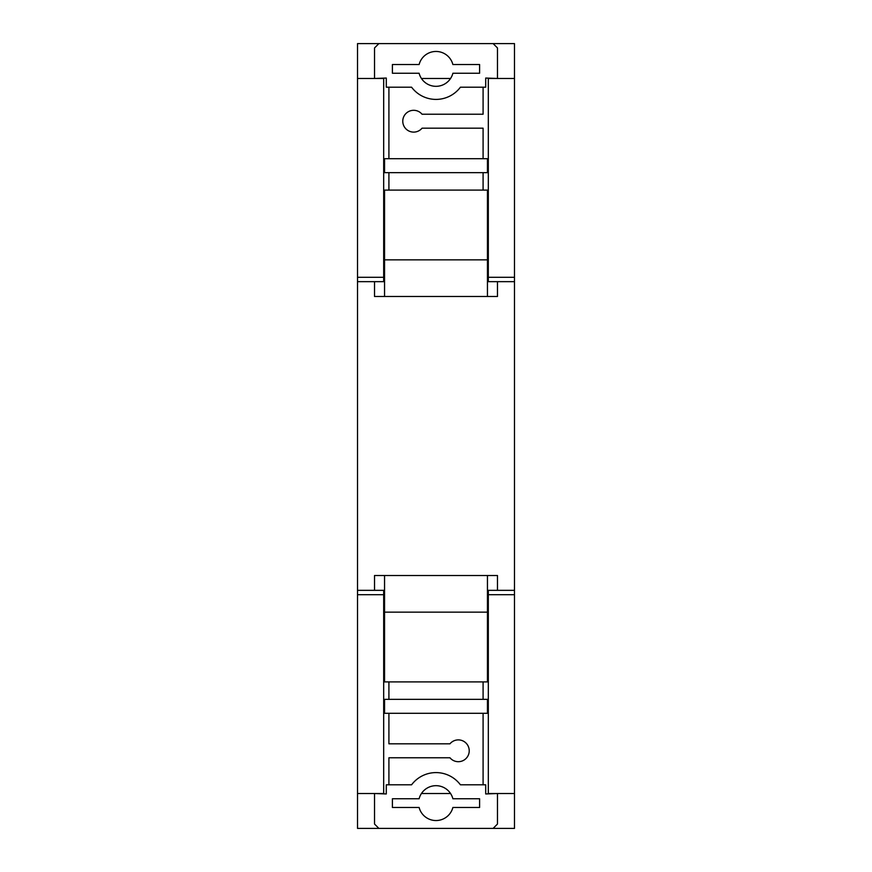 <?xml version="1.0" encoding="UTF-8"?>
<svg xmlns="http://www.w3.org/2000/svg" width="872" height="872" viewBox="0 0 872 872"><rect width="100%" height="100%" fill="white"/><g stroke="black" fill="none" stroke-linecap="round" stroke-linejoin="round"><path stroke-width="1.31" d="M374.524 590.344L374.524 575.52L497.476 575.52L497.476 590.344M483.088 681.904L483.088 699.344M483.088 713.296L483.088 784.8M497.476 793.52L485.704 793.956L485.704 784.8L460.416 784.8A30.52 30.52 0 0 0 411.584 784.8L386.296 784.8L386.296 793.956L374.524 793.52M388.912 784.8L388.912 757.768L449.952 757.768A10.9 10.9 0 0 0 465.801 758.727A10.9 10.9 0 0 0 465.801 742.857A10.9 10.9 0 0 0 449.952 743.816L388.912 743.816L388.912 713.296M388.912 699.344L388.912 681.904M452.884 798.752A17.44 17.44 0 0 0 419.116 798.752L392.4 798.752L392.4 807.472L419.116 807.472A17.44 17.44 0 0 0 452.884 807.472L479.6 807.472L479.6 798.752L452.884 798.752M374.524 793.956L374.524 824.04L378.884 828.4L493.116 828.4L497.476 824.04L497.476 793.956M487.448 575.52L487.448 681.904L384.552 681.904L384.552 575.52M384.552 713.296L487.448 713.296L487.448 699.344L384.552 699.344L384.552 713.296M487.448 612.144L384.552 612.144M514.48 281.656L488.32 281.656L488.32 277.296L514.48 277.296L514.48 594.704L488.32 594.704L488.32 590.344L514.48 590.344M383.68 277.296L383.68 78.48L357.52 78.48L357.52 277.296L383.68 277.296L383.68 281.656L357.52 281.656L357.52 590.344L383.68 590.344L383.68 793.52L357.52 793.52L357.52 828.4L378.884 828.4M374.524 281.656L374.524 296.48L497.476 296.48L497.476 281.656M497.476 78.48L485.704 78.044L485.704 87.2L460.416 87.2A30.52 30.52 0 0 1 411.584 87.2L386.296 87.2L386.296 78.044L374.524 78.48M483.088 158.704L483.088 128.184L422.048 128.184A10.9 10.9 0 0 1 406.199 129.143A10.9 10.9 0 0 1 406.199 113.273A10.9 10.9 0 0 1 422.048 114.232L483.088 114.232L483.088 87.2M483.088 190.096L483.088 172.656M388.912 172.656L388.912 190.096M388.912 87.2L388.912 158.704M452.884 73.248A17.44 17.44 0 0 1 419.116 73.248L392.4 73.248L392.4 64.528L419.116 64.528A17.44 17.44 0 0 1 452.884 64.528L479.6 64.528L479.6 73.248L452.884 73.248M374.524 78.044L374.524 47.96L378.884 43.6L493.116 43.6L497.476 47.96L497.476 78.044M487.448 190.096L384.552 190.096L384.552 259.856L487.448 259.856L487.448 190.096M384.552 158.704L487.448 158.704L487.448 172.656L384.552 172.656L384.552 158.704M487.448 296.48L487.448 259.856M384.552 296.48L384.552 259.856M450.562 793.52L421.438 793.52M514.48 594.704L514.48 828.4L493.116 828.4M383.68 594.704L357.52 594.704L357.52 793.52M357.52 281.656L357.52 277.296M357.52 594.704L357.52 590.344M450.562 78.48L421.438 78.48M514.48 793.52L488.32 793.52L488.32 594.704M488.32 277.296L488.32 78.48L514.48 78.48L514.48 43.6L493.116 43.6M378.884 43.6L357.52 43.6L357.52 78.48M514.48 78.48L514.48 277.296"/></g></svg>
